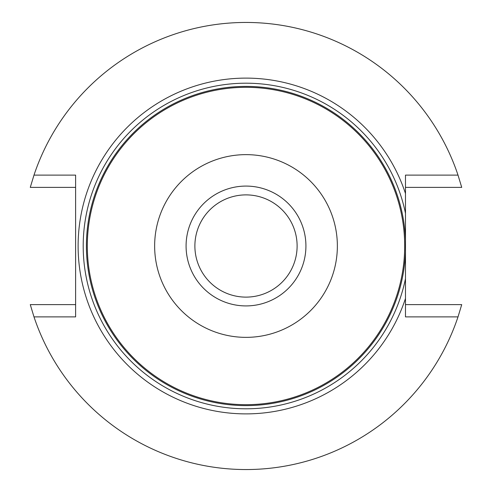 <?xml version="1.0" encoding="UTF-8"?>
<svg xmlns="http://www.w3.org/2000/svg" width="492" height="492" viewBox="0 0 492 492"><rect width="100%" height="100%" fill="white"/><g stroke="black" fill="none" stroke-linecap="round" stroke-linejoin="round"><path stroke-width="0.74" d="M87.312 246A158.688 158.688 0 0 1 325.341 108.572A158.688 158.688 0 0 1 325.341 383.428A158.688 158.688 0 0 1 87.312 246M186.081 246A59.919 59.919 0 0 1 246 186.081A59.919 59.919 0 0 1 305.919 246A59.919 59.919 0 0 1 246 305.919A59.919 59.919 0 0 1 186.081 246M154.642 246A91.358 91.358 0 0 1 291.682 166.88A91.358 91.358 0 0 1 291.682 325.12A91.358 91.358 0 0 1 154.642 246M246 297.119A51.119 51.119 0 0 1 201.732 220.441A51.119 51.119 0 0 1 290.268 220.441A51.119 51.119 0 0 1 246 297.119M405.482 193.54L405.482 213.294A162.797 162.797 0 0 0 155.287 110.817A162.797 162.797 0 0 0 155.287 381.183A162.797 162.797 0 0 0 405.482 278.706L405.482 298.459A167.889 167.889 0 0 1 147.157 381.706A167.889 167.889 0 0 1 147.157 110.294A167.889 167.889 0 0 1 405.482 193.54L405.482 175.109L458.009 175.109L461.724 187.378L405.482 187.378M405.482 213.294L405.482 278.706M405.482 304.622L461.724 304.622L458.009 316.891A223.546 223.546 0 0 1 33.991 316.891L75.614 316.891L75.614 175.109L33.991 175.109L30.276 187.378L75.614 187.378M33.991 175.109A223.546 223.546 0 0 1 458.009 175.109M33.991 316.891L30.276 304.622L75.614 304.622M458.009 316.891L405.482 316.891L405.482 298.459M405.482 252.021A159.593 159.593 0 0 1 242.987 405.568A159.593 159.593 0 0 1 86.407 246A159.593 159.593 0 0 1 242.987 86.432A159.593 159.593 0 0 1 405.482 239.979"/></g></svg>
